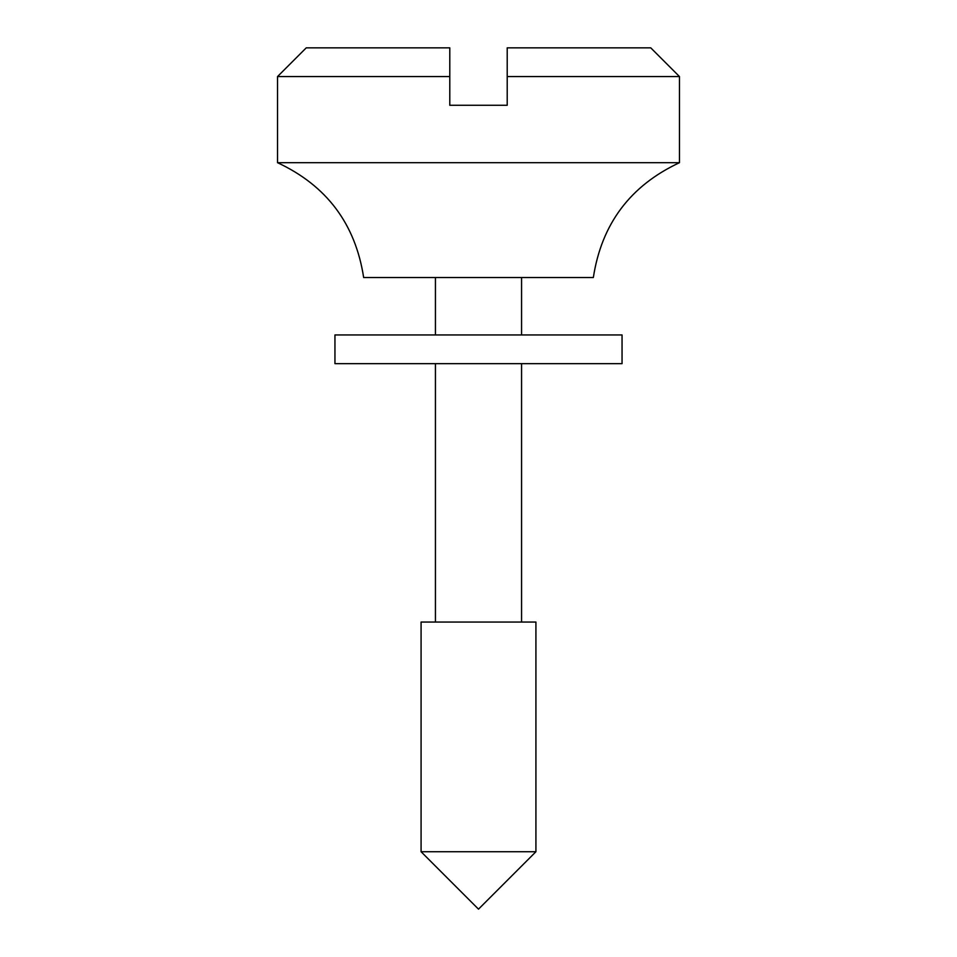<?xml version="1.0" encoding="UTF-8"?>
<svg xmlns="http://www.w3.org/2000/svg" width="957" height="957" viewBox="0 0 957 957"><rect width="100%" height="100%" fill="white"/><g stroke="black" fill="none" stroke-linecap="round" stroke-linejoin="round"><path stroke-width="1.44" d="M679.47 162.69L277.53 162.69C326.684 185.634 355.394 223.914 363.66 277.53L593.34 277.53C601.606 223.914 630.316 185.634 679.47 162.69L679.47 76.56L507.21 76.56L507.21 47.85L650.76 47.85L679.47 76.56M478.5 851.73L535.92 851.73L535.92 622.05L421.08 622.05L421.08 851.73L478.5 851.73M449.79 76.56L277.53 76.56L306.24 47.85L449.79 47.85L449.79 105.27L507.21 105.27L507.21 76.56M449.79 62.767L449.79 47.85M334.95 334.95L622.05 334.95L622.05 363.66L334.95 363.66L334.95 334.95M521.565 622.05L521.565 363.66M521.565 334.95L521.565 277.53M421.08 851.73L478.5 909.15L535.92 851.73M277.53 162.69L277.53 76.56M435.435 622.05L435.435 363.66M435.435 334.95L435.435 277.53"/></g></svg>
